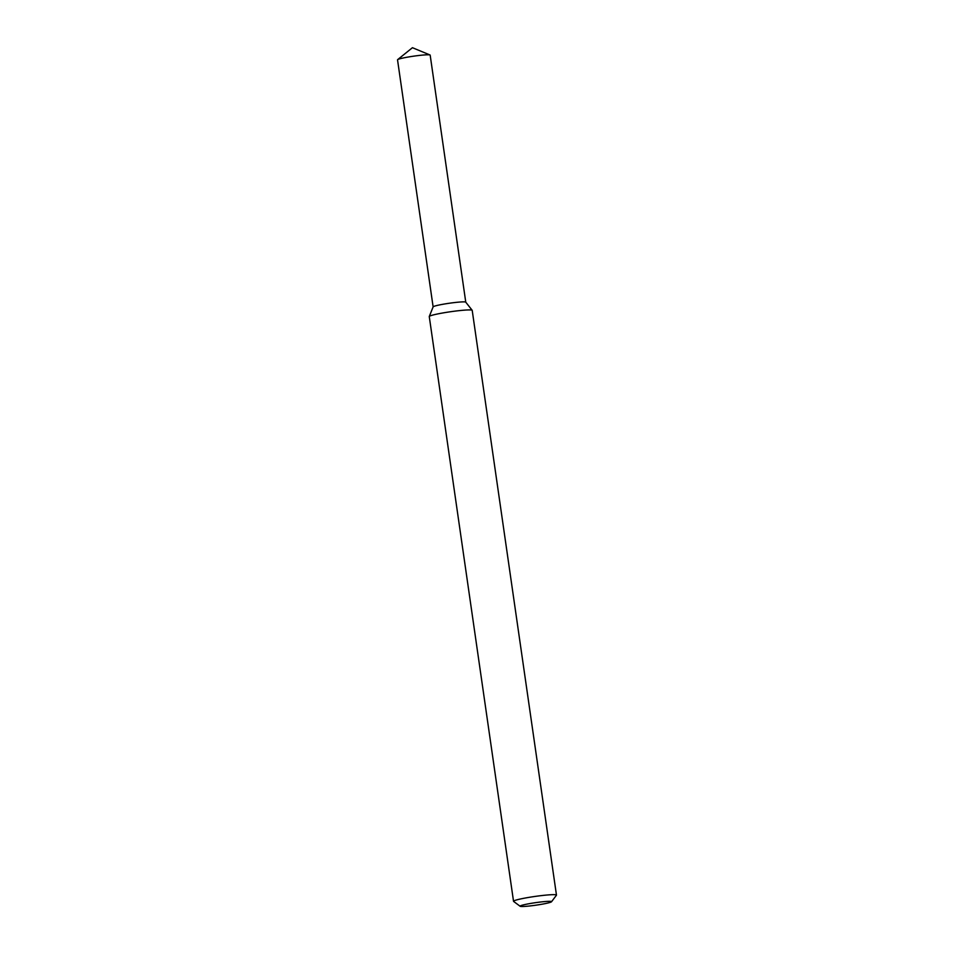 <?xml version="1.0" encoding="UTF-8"?>
<svg xmlns="http://www.w3.org/2000/svg" width="954" height="954" viewBox="0 0 954 954"><rect width="100%" height="100%" fill="white"/><g stroke="black" fill="none" stroke-linecap="round" stroke-linejoin="round"><path stroke-width="1.43" d="M520.145 906.276L513.61 901.423A21.692 1.741 -8.2 0 1 513.526 901.291L429.264 316.561A21.692 1.741 -8.2 0 1 429.276 316.478L433.14 306.854A16.492 1.324 -8.2 0 1 449.262 303.253A16.492 1.324 -8.2 0 1 465.743 302.156L472.17 310.288A21.692 1.741 -8.2 0 1 472.206 310.372L556.468 895.102A21.692 1.741 -8.2 0 1 556.42 895.257L551.531 901.745A15.908 1.276 -8.2 0 1 542.325 904.154A15.908 1.276 -8.2 0 1 526.286 906.3A15.908 1.276 -8.2 0 1 520.145 906.276A15.908 1.276 -8.2 0 1 535.635 902.651A15.908 1.276 -8.2 0 1 551.531 901.745M429.276 316.478A21.692 1.741 -8.2 0 1 450.491 311.743A21.692 1.741 -8.2 0 1 472.17 310.288M513.526 901.291A21.692 1.741 -8.2 0 1 534.753 896.474A21.692 1.741 -8.2 0 1 556.468 895.102M465.779 302.215A16.492 1.324 -8.2 0 0 449.262 303.253A16.492 1.324 -8.2 0 0 433.128 306.914L397.532 59.828A16.492 1.324 -8.2 0 1 397.651 59.625A16.492 1.324 -8.2 0 1 413.654 56.167A16.492 1.324 -8.2 0 1 429.992 54.974A16.492 1.324 -8.2 0 1 430.171 55.117L465.767 302.179M429.992 54.974L412.438 47.7L397.651 59.625"/></g></svg>
